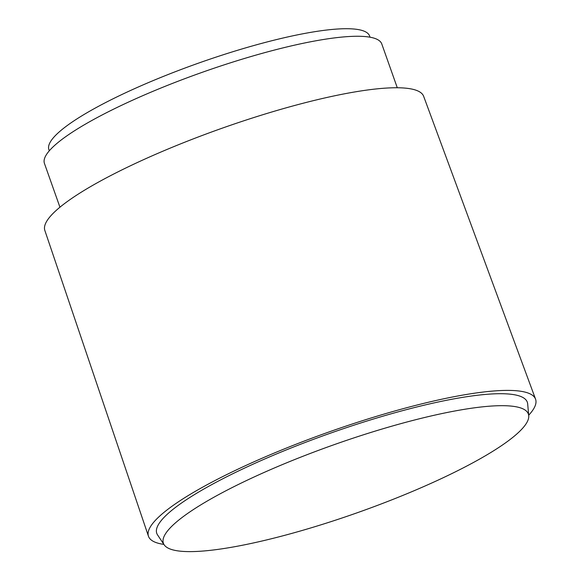 <?xml version="1.0" encoding="UTF-8"?>
<svg xmlns="http://www.w3.org/2000/svg" width="580" height="580" viewBox="0 0 580 580"><rect width="100%" height="100%" fill="white"/><g stroke="black" fill="none" stroke-linecap="round" stroke-linejoin="round"><path stroke-width="0.87" d="M49.307 150.793L48.894 149.625A170.129 31.588 -19.5 0 1 93.337 109.141A170.129 31.588 -19.5 0 1 264.335 42.673A170.129 31.588 -19.5 0 1 369.634 36.047L370.047 37.214M59.943 207.212L44.442 163.437A178.937 33.219 -19.5 0 1 91.191 120.857A178.937 33.219 -19.5 0 1 271.034 50.946A178.937 33.219 -19.5 0 1 381.785 43.978L397.286 87.754M163.893 544.395A205.327 38.12 -19.5 0 1 148.458 536.232L44.841 230.463A200.934 37.309 -19.5 0 1 97.368 182.736A200.934 37.309 -19.5 0 1 299.091 104.299A200.934 37.309 -19.5 0 1 423.654 96.316L535.558 399.156A205.327 38.12 -19.5 0 1 528.699 415.215M148.458 536.232A205.327 38.12 -19.5 0 1 202.13 487.461A205.327 38.12 -19.5 0 1 408.276 407.305A205.327 38.12 -19.5 0 1 535.558 399.156M164.162 544.801L157.564 534.941A196.533 36.489 -19.5 0 1 208.126 486.62A196.533 36.489 -19.5 0 1 409.763 408.762A196.533 36.489 -19.5 0 1 527.669 403.883L528.742 415.7A193.597 35.945 -19.5 0 1 477.804 460.092A193.597 35.945 -19.5 0 1 287.303 534.637A193.597 35.945 -19.5 0 1 164.162 544.801A193.597 35.945 -19.5 0 1 213.969 497.205A193.597 35.945 -19.5 0 1 412.598 420.507A193.597 35.945 -19.5 0 1 528.742 415.7"/></g></svg>

